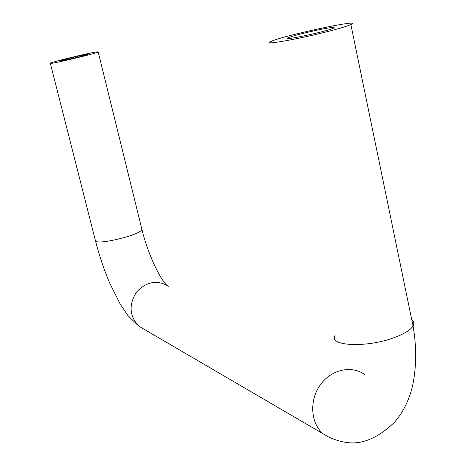 <?xml version="1.0" encoding="UTF-8"?>
<svg xmlns="http://www.w3.org/2000/svg" width="466" height="466" viewBox="0 0 466 466"><rect width="100%" height="100%" fill="white"/><g stroke="black" fill="none" stroke-linecap="round" stroke-linejoin="round"><path stroke-width="0.7" d="M97.266 51.848L98.192 51.936C97.493 53.235 47.2 65.124 50.322 63.254C50.8 62.176 91.039 52.402 97.266 51.848M329.8 30.995C300.017 38.835 262.032 45.575 270.653 41.666C279.961 36.284 365.006 18.023 350.863 24.547C347.688 25.997 340.669 28.152 329.8 30.995M87.387 54.306L87.882 54.359C87.468 55.105 58.926 61.85 60.685 60.79C60.935 60.178 83.973 54.592 87.387 54.306M331.512 27.593C322.536 28.461 291.658 35.754 287.965 37.88C280.124 41.433 327.563 31.338 333.528 28.158C334.833 27.5 334.163 27.313 331.512 27.593M168.995 286.491C157.298 279.565 146.458 281.452 136.48 292.153C128.628 304.636 129.373 315.948 138.717 326.101L145.899 330.295M141.699 228.532L141.862 229.185C142.264 234.841 93.392 246.392 95.309 240.188C99.211 255.49 104.093 269.989 109.97 283.695L120.362 304.391L128.179 315.89L138.717 326.101L322.851 433.654C310.379 422.61 309.243 399.822 320.526 384.555C331.646 369.154 352.343 364.925 365.28 375.008M411.775 319.857C413.948 321.534 414.373 323.579 413.039 325.984C410.558 330.004 404.255 333.889 394.12 337.64C366.392 348.079 328.39 346.151 335.071 335.444M98.192 51.936L141.862 229.185C147.308 251.96 158.929 277.305 166.379 284.831M322.851 433.654L327.441 436.333C327.784 436.625 335.205 440.463 344.566 442.141C360.824 445.35 377.547 438.628 394.749 421.98C403.399 411.897 409.398 399.56 412.76 384.963C416.552 366.2 416.651 346.541 413.039 325.984L350.863 24.547M50.351 63.364L95.309 240.188M287.965 37.88L288.105 38.521"/></g></svg>
